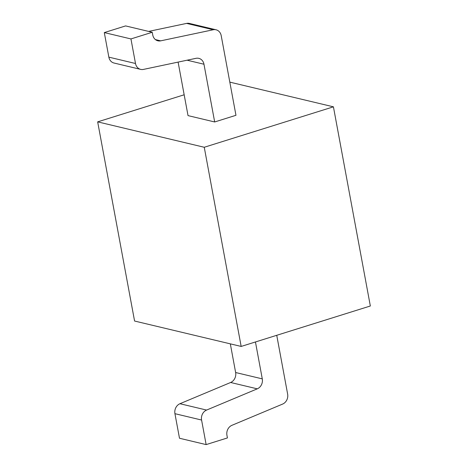 <?xml version="1.0" encoding="UTF-8"?>
<svg xmlns="http://www.w3.org/2000/svg" width="468" height="468" viewBox="0 0 468 468"><rect width="100%" height="100%" fill="white"/><g stroke="black" fill="none" stroke-linecap="round" stroke-linejoin="round"><path stroke-width="0.7" d="M97.66 121.861L204.253 147.268L241.166 346.437L134.573 321.03L97.66 121.861L184.164 94.782M229.817 82.134L333.427 106.827L370.34 305.996L241.166 346.437M204.253 147.268L333.427 106.827M178.109 62.098L188.025 115.614L214.672 121.967L235.966 115.298L221.206 35.662A8.33 7.184 103.4 0 0 216.035 29.782A8.33 7.184 103.4 0 0 213.256 29.753L160.688 40.845A8.33 7.184 -76.6 0 1 157.903 40.815A8.33 7.184 -76.6 0 1 152.738 34.936L152.24 32.269L130.946 38.932L135.504 63.502A8.33 7.184 103.4 0 0 140.669 69.381A8.33 7.184 103.4 0 0 143.454 69.41L196.022 58.319A8.33 7.184 -76.6 0 1 198.806 58.348A8.33 7.184 -76.6 0 1 203.972 64.227L214.672 121.967M255.446 341.962L262.285 378.869A8.33 7.184 -76.6 0 1 257.277 388.838L206.587 410.067A8.33 7.184 103.4 0 0 201.579 420.036L174.933 413.683A8.33 7.184 -76.6 0 1 179.94 403.72L230.63 382.485A8.33 7.184 103.4 0 0 235.638 372.522L230.326 343.851M174.933 413.683L179.49 438.247L206.136 444.6L227.425 437.937L226.933 435.269A8.33 7.184 -76.6 0 1 231.941 425.307L282.631 404.071A8.33 7.184 103.4 0 0 287.639 394.109L276.74 335.299M140.669 69.381L114.022 63.028A8.33 7.184 -76.6 0 1 108.857 57.149L104.3 32.584L130.946 38.932M213.256 29.753L186.609 23.4A8.33 7.184 -76.6 0 1 189.388 23.429L216.035 29.782M186.609 23.4L148.643 31.409M152.24 32.269L125.594 25.915L104.3 32.584M201.579 420.036L206.136 444.6M206.587 410.067L179.94 403.72M230.63 382.485L257.277 388.838M235.638 372.522L262.285 378.869M135.504 63.502L108.857 57.149M155.405 39.587L160.688 40.845M187.089 60.202L203.972 64.227"/></g></svg>
